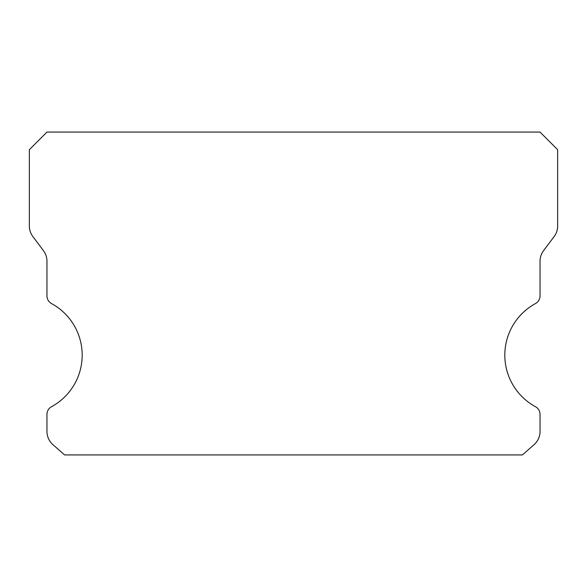 <?xml version="1.0" encoding="UTF-8"?>
<svg xmlns="http://www.w3.org/2000/svg" width="587" height="587" viewBox="0 0 587 587"><rect width="100%" height="100%" fill="white"/><g stroke="black" fill="none" stroke-linecap="round" stroke-linejoin="round"><path stroke-width="0.88" d="M535.447 406.688A58.7 58.7 0 0 1 535.447 303.582A8.805 8.805 0 0 0 540.04 295.848L540.04 261.215A17.61 17.61 0 0 1 543.562 250.649L554.128 236.561A17.61 17.61 0 0 0 557.65 225.995L557.65 149.685L540.04 132.075L46.96 132.075L29.35 149.685L29.35 225.995A17.61 17.61 0 0 0 32.872 236.561L43.438 250.649A17.61 17.61 0 0 1 46.96 261.215L46.96 295.848A8.805 8.805 0 0 0 51.553 303.582A58.7 58.7 0 0 1 51.553 406.688A8.805 8.805 0 0 0 46.96 414.422L46.96 431.445A17.61 17.61 0 0 0 52.925 444.653L64.57 454.925L522.43 454.925L534.075 444.653A17.61 17.61 0 0 0 540.04 431.445L540.04 414.422A8.805 8.805 0 0 0 535.447 406.688"/></g></svg>

